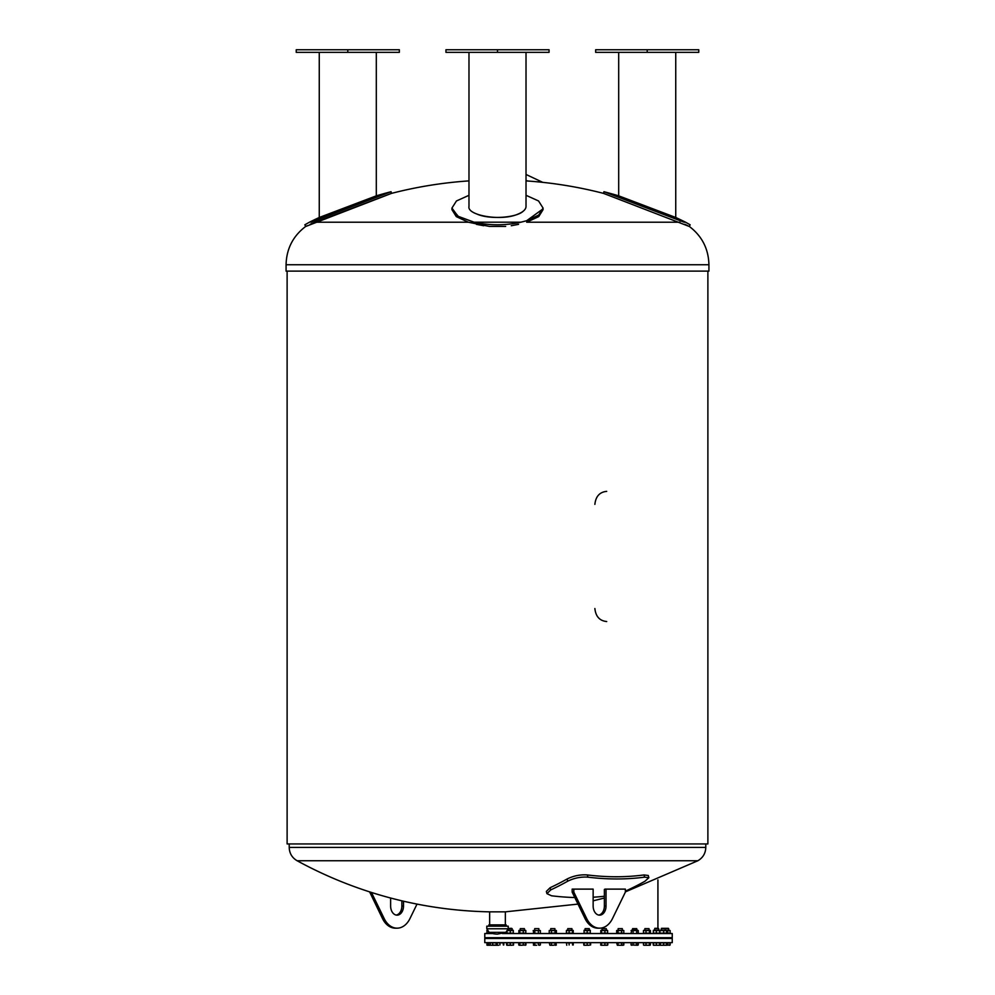 <?xml version="1.0" encoding="UTF-8"?>
<svg xmlns="http://www.w3.org/2000/svg" width="995" height="995" viewBox="0 0 995 995"><rect width="100%" height="100%" fill="white"/><g stroke="black" fill="none" stroke-linecap="round" stroke-linejoin="round"><path stroke-width="1.49" d="M606.714 491.356C599.687 492.04 595.731 496.381 594.873 504.378M594.873 608.53C595.731 616.514 599.687 620.855 606.714 621.539M287.12 271.125L287.12 843.947L707.88 843.947L707.88 271.125M286.075 271.125L708.925 271.125L708.925 264.745L286.075 264.745L286.075 271.125M518.569 224.348L511.268 225.728M505.671 226.4L489.329 226.4L468.334 222.221L456.27 216.599L451.941 209.646L451.941 208.067L457.899 216.201L474.08 222.196L458.484 216.562L451.991 208.863M468.334 222.221L315.079 222.221L391.421 193.403L305.913 226.4M305.925 226.387L307.206 225.728M310.166 224.285L315.067 222.221M476.431 224.348L483.732 225.728M684.834 224.285L687.794 225.728M689.087 226.4L603.579 193.403A424.666 424.666 0 0 0 526.019 180.891M684.075 222.196L603.928 191.712L684.075 222.196C692.159 225.616 692.159 225.616 684.075 222.196L685.543 222.196A423.099 423.099 0 0 0 675.742 217.482L618.691 195.841A423.099 423.099 0 0 0 603.928 191.712L684.075 222.196M685.543 222.196L690.157 224.808L689.261 226.4C701.972 236.026 708.527 248.812 708.925 264.745M647.21 49.75L595.657 49.75L595.657 52.349L698.764 52.349L698.764 49.75L647.21 49.75L647.21 52.349M543.009 208.863L526.666 220.716L520.92 222.196L526.666 220.716L538.73 215.069L543.059 208.067L538.556 200.965L526.019 195.306M485.523 224.111L482.202 223.688M477.326 214.236C489.95 219.696 516.206 217.781 523.134 211.288M391.072 191.712A423.099 423.099 0 0 0 376.309 195.841L319.258 217.482A423.099 423.099 0 0 0 309.457 222.196L391.072 191.712L310.925 222.196C302.841 225.616 302.841 225.616 310.925 222.196L391.072 191.712L391.421 193.403A424.666 424.666 0 0 1 468.981 180.891M347.79 52.349L399.343 52.349L399.343 49.75L296.236 49.75L296.236 52.349L347.79 52.349L347.79 49.75M474.08 222.196C489.702 225.616 505.323 225.616 520.92 222.196L474.08 222.196M468.981 195.306L456.444 200.965L451.941 208.067M543.059 208.067L543.059 209.646L538.73 216.599L526.666 222.221L679.921 222.221M526.019 52.349L526.019 206.512C525.932 209.447 523.146 212.022 517.674 214.236C500.995 221.499 466.966 215.393 468.981 206.512L468.981 52.349M497.5 52.349L549.053 52.349L549.053 49.75L497.5 49.75L497.5 52.349L445.947 52.349L445.947 49.75L497.5 49.75M289.209 847.417L705.791 847.417C705.592 853.3 702.955 857.74 697.893 860.737L297.107 860.737C292.045 857.74 289.408 853.3 289.209 847.417L289.209 843.947M297.107 860.737A417.9 417.9 0 0 0 489.652 911.843L505.348 911.843L577.983 904.094M697.893 860.737L625.37 891.881M604.375 898.025L593.144 900.836M648.839 877.714L648.267 875.488L644.039 874.941A417.004 277.219 -117.1 0 1 587.336 874.941C580.321 874.443 573.568 875.799 567.1 878.995A414.306 292.953 90 0 1 550.135 887.702L546.354 891.42L546.927 893.647L550.708 889.916A416.669 294.632 -90 0 0 567.672 881.222C574.14 878.025 580.881 876.67 587.908 877.155A419.343 278.774 62.9 0 0 644.611 877.155L648.839 877.714L644.996 881.222A416.669 294.632 90 0 1 628.032 889.916L625.37 891.06M505.348 924.865L505.348 911.843M488.868 926.171L488.868 924.865L506.132 924.865L506.132 926.171M508.209 928.77L486.791 928.77L486.791 926.171L508.209 926.171L508.209 928.77L505.883 932.352L497.5 934.106A20.833 20.833 0 0 1 489.117 932.352L505.883 932.352M599.587 928.173A22.126 15.646 -90 0 0 612.485 918.584L625.37 892.117L625.37 889.12L604.997 889.12A420.139 297.082 90 0 1 604.375 889.43L604.375 906.035L606.03 906.035A9.117 6.443 -90 0 1 599.587 915.151A9.117 6.443 -90 0 1 593.144 906.035L593.144 889.12L573.817 889.12L573.817 892.117L586.702 918.584A22.126 15.646 -90 0 0 599.587 928.173L597.933 928.173A22.126 15.646 90 0 1 585.048 918.584L586.702 918.584M574.787 897.527A419.343 278.774 -117.1 0 1 551.553 895.786L546.927 893.647M604.375 896.259A419.343 278.774 -117.1 0 1 593.144 897.216M606.03 889.12L606.03 906.035M598.766 915.077A9.117 6.443 90 0 0 604.375 906.035M573.817 889.12L572.162 889.12L572.162 892.117L585.048 918.584M572.162 892.117L573.817 892.117M403.51 901.221L403.51 906.035A9.117 6.443 -90 0 1 397.067 915.151A9.117 6.443 -90 0 1 390.625 906.035L390.625 898.025M396.234 915.077A9.117 6.443 90 0 0 401.856 906.035L401.856 900.836M417.017 904.094L409.952 918.584A22.126 15.646 -90 0 1 397.067 928.173A22.126 15.646 -90 0 1 384.182 918.584L371.458 892.465M369.63 891.881L382.515 918.584A22.126 15.646 90 0 0 395.413 928.173L397.067 928.173M369.63 892.117L370.376 892.117M492.637 933.534L484.776 933.534L484.776 937.7L672.247 937.7L672.247 933.534L502.363 933.534M486.866 933.123L488.035 933.123M488.035 930.561L486.866 930.561M487.115 933.298L490.659 933.397M487.14 930.4L486.804 933.123M488.607 932.079L488.607 933.123M487.513 930.151L486.804 930.561M491.418 933.123L492.637 933.123M506.841 931.743L506.841 933.123L513.072 933.123M506.841 933.123L507.077 931.531M513.072 930.561L507.077 930.561M510.311 930.561L510.311 933.123M507.96 930.151L513.209 930.288M513.308 930.561L513.308 933.123M508.209 928.646L512.164 928.646L512.164 930.151M511.542 928.323L508.209 928.422M524.9 930.561L518.868 930.561L518.868 933.123L524.9 933.123M518.868 933.123L519.8 933.123L519.8 930.561L518.868 930.561M523.283 930.561L523.283 933.123M519.116 930.35L525.584 930.35M525.833 930.561L525.833 933.123M520.261 930.151L520.261 928.646L524.427 928.646L524.427 930.151M524.427 928.646L520.261 928.646M533.183 930.561L540.372 930.561L533.183 930.561L533.892 933.534M533.183 933.123L539.663 933.534M534.775 930.561L534.775 933.123M538.37 930.561L538.37 933.123M540.372 930.561L540.372 933.123M534.701 930.151L534.701 928.646L538.855 928.646L538.855 930.151M538.855 928.646L534.701 928.646M550.608 933.123L556.392 933.123L555.011 933.123L555.011 930.561L551.429 930.561L551.429 933.123M551.429 930.561L550.608 930.561M549.427 930.437L556.193 930.437M556.392 930.561L555.011 930.561L556.392 930.561L556.392 933.123M549.228 930.561L549.228 933.123M550.732 930.151L550.732 928.646L554.899 928.646L554.899 930.151M554.899 928.646L550.732 928.646M567.113 933.123L573.244 933.123L572.548 933.123L572.548 930.561L569.128 930.561L569.128 933.123M569.128 930.561L567.113 930.561M566.64 930.325L573.02 930.325M573.244 930.561L572.548 930.561L573.244 930.561L573.244 933.123M566.416 930.561L566.416 933.123M567.747 930.151L567.747 928.646L571.914 928.646L571.914 930.151M571.914 928.646L567.747 928.646M587.187 930.561L584.065 930.561L584.065 933.123L590.309 933.123L590.309 930.561L587.187 930.561L587.187 933.123M584.065 930.288L590.309 930.288M585.097 930.151L585.097 928.646L589.264 928.646L589.264 930.151M589.264 928.646L585.097 928.646M606.913 930.561L600.793 930.561L600.793 933.123L606.913 933.123M600.793 933.123L601.49 933.123L601.49 930.561L600.793 930.561M604.91 930.561L604.91 933.123M607.622 930.561L607.622 933.123M601.017 930.325L607.385 930.325M602.124 930.151L602.124 928.646L606.291 928.646L606.291 930.151M606.291 928.646L602.124 928.646M622.435 930.561L616.664 930.561L616.664 933.123L622.435 933.123M616.664 933.123L618.044 933.123L618.044 930.561L616.664 930.561M621.614 930.561L621.614 933.123M623.815 930.561L623.815 933.123M616.863 930.437L623.616 930.437M618.156 930.151L618.156 928.646L622.323 928.646L622.323 930.151M622.323 928.646L618.156 928.646M631.775 933.534L637.559 933.534M636.676 933.123L636.676 930.561L638.268 930.561L637.559 930.151L631.775 930.151L631.066 933.123M638.268 930.561L638.268 933.123M636.676 930.561L631.066 930.561M633.069 930.561L633.069 933.123M632.584 930.151L632.584 928.646L636.75 928.646L636.75 930.151M636.75 928.646L632.584 928.646M644.387 933.123L650.419 933.123L649.486 933.123L649.486 930.561L644.387 930.561M650.419 930.561L649.486 930.561L650.419 930.561L650.419 933.123M643.703 930.35L650.17 930.35M646.004 930.561L646.004 933.123M643.454 930.561L643.454 933.123M644.86 930.151L644.86 928.646L649.026 928.646L649.026 930.151M649.026 928.646L644.86 928.646M653.578 933.123L659.822 933.123L659.586 930.561L653.578 930.561M659.822 930.561L659.822 933.123M653.454 930.288L659.71 930.288M656.339 930.561L656.339 933.123M653.342 930.561L653.342 933.123M654.847 928.646L658.665 928.646L658.665 930.151L658.342 928.323L654.822 928.323L654.499 930.151M666.09 930.561L659.884 930.561L659.884 933.123L666.09 933.123M659.884 933.123L659.884 930.561M666.55 930.561L666.55 933.123M660.071 930.3L669.909 930.387M663.69 930.561L663.69 933.123M661.302 928.646L668.69 928.646L668.69 930.151M668.366 928.323L661.588 928.323M666.364 933.385L668.988 933.123M668.988 930.561L670.145 930.561L670.145 933.123M670.145 930.561L666.364 930.3M667.769 930.561L667.769 933.123M670.021 930.462L670.22 933.123M660.842 933.123L659.685 933.123M659.685 930.561L660.842 930.561M488.321 938.484L488.321 937.7M668.69 938.484L668.69 937.7L668.69 938.484M484.776 938.484L672.247 938.484L672.247 942.651L484.776 942.651L484.776 938.484M616.664 942.85L617.348 945.25L616.639 942.85L623.84 942.85L623.84 944.976L623.044 945.25M622.833 945.25L623.84 944.976M601.316 945.25L600.632 942.85L607.783 942.85L607.783 944.976L606.266 945.25L607.336 945.25L601.079 945.25L606.266 945.25M600.632 944.976L601.726 945.25M607.087 945.25L607.783 944.976L607.087 945.25M585.122 945.25L583.766 944.976L583.766 942.85L590.607 942.85L590.607 944.976M539.253 945.25L540.36 944.976L540.372 942.85L533.183 942.85L533.892 945.25M519.552 945.25L518.743 944.976L518.743 942.85L525.945 942.85L525.945 944.976L525.149 945.25L525.945 944.976M518.743 944.976L519.751 945.25L518.743 944.976M507.873 945.25L506.592 944.976L506.592 942.85L513.557 942.85L513.557 944.976M510.311 942.85L510.311 944.976L511.816 945.25L508.346 945.25M488.06 945.25L486.866 944.976M488.607 942.85L488.607 944.976L490.411 945.25L487.289 945.25L486.804 942.85L503.769 942.85L503.769 944.976M486.804 944.976L488.607 944.976M492.637 944.976L496.754 945.25L491.443 945.25L492.637 944.976L492.637 942.85M496.169 942.85L496.169 944.976M490.261 942.85L490.261 944.976M503.296 942.85L503.296 944.976M499.963 942.85L499.963 944.976M497.313 945.25L498.532 945.25L497.102 944.976L497.102 942.85M511.816 945.25L513.308 944.976L511.816 945.25M513.308 942.85L513.308 945.188M506.841 942.85L506.965 945.25L510.311 944.976M507.077 942.85L507.077 944.976M508.694 945.25L506.94 945.25M523.283 944.976L525.833 944.976L521.542 945.25L523.283 944.976L523.283 942.85M525.833 942.85L525.36 945.25M518.868 942.85L518.868 945.039M518.868 944.976L521.542 945.25L519.328 945.25M519.8 942.85L519.8 944.976M538.37 942.85L538.37 944.976L539.576 945.25M540.26 945.039L538.37 944.976M533.979 945.25L536.579 945.25L533.395 945.101M534.775 942.85L534.775 944.976M549.924 945.25L549.228 942.85L556.392 942.85L555.695 945.25L556.392 944.976M555.011 944.976L553.22 945.25L555.011 944.976L555.011 942.85M555.285 945.25L556.193 945.101M550.334 945.25L553.22 945.25L550.334 945.25M551.429 942.85L551.429 944.976M566.764 945.25L566.416 942.85L573.244 942.85L573.244 944.976M572.548 942.85L572.548 944.976M569.128 942.85L569.128 944.976M590.309 944.976L588.741 945.25L590.309 944.976L590.309 942.85M584.065 945.25L585.62 945.25L584.003 945.213M584.065 942.85L584.065 944.976M585.62 945.25L588.741 945.25L585.62 945.25M587.187 942.85L587.187 944.976M607.622 942.85L607.273 945.25M600.793 942.85L600.793 944.976M601.49 942.85L601.49 944.976M604.91 942.85L604.91 944.976M623.815 942.85L623.131 945.25M617.348 945.25L619.835 945.25L617.348 945.25M618.044 942.85L618.044 944.976M619.835 945.25L622.721 945.25L619.835 945.25M621.614 942.85L621.614 944.976M631.862 945.25L631.066 944.976L631.066 942.85L638.268 942.85L638.268 944.976L637.472 945.25L638.268 944.976M638.156 945.039L631.191 945.039M631.066 944.976L637.472 945.25M633.069 942.85L633.069 944.976M636.676 942.85L636.676 944.976M643.927 945.25L644.735 945.25L643.454 944.976L643.454 942.85L650.419 942.85L650.419 944.976M650.17 945.188L644.735 945.25L649.959 945.25M646.004 942.85L646.004 944.976M649.486 942.85L649.486 944.976M653.342 942.85L653.454 945.25L654.847 945.25L653.242 944.976L653.242 942.85L659.822 942.85L659.822 944.976M659.697 945.25L654.847 945.25L659.735 945.238M656.339 942.85L656.339 944.976M659.586 942.85L659.586 944.976M659.822 942.85L666.55 942.85L666.351 945.25L660.095 945.25L666.376 945.238M659.884 942.85L660.071 945.238M660.357 942.85L660.357 944.976M663.69 942.85L663.69 944.976M666.55 942.85L670.145 942.85L670.145 944.976L666.351 945.25M664.262 945.25L663.068 944.976M666.003 945.25L670.145 944.976M667.769 942.85L667.769 944.976M670.145 942.85L669.735 945.25M668.416 944.976L669.312 945.25M587.908 877.155L587.336 874.941M567.672 881.222L567.1 878.995M644.611 877.155L644.039 874.941M550.708 889.916L550.135 887.702M401.856 906.035L403.51 906.035M384.182 918.584L382.515 918.584M286.075 264.745C286.473 248.812 293.027 236.026 305.739 226.4L304.843 224.808L309.457 222.196M603.928 191.712L603.579 193.403M618.691 52.349L618.691 195.841M675.742 52.349L675.742 217.482M319.258 52.349L319.258 217.482M376.309 52.349L376.309 195.841M527.574 181.003L526.019 180.381M542.76 182.359L526.019 174.461M705.791 847.417L705.791 843.947M489.652 924.865L489.652 911.843M486.791 928.77L489.117 932.352M657.919 928.323L657.919 879.903M665.307 930.151L664.983 928.323M661.14 930.151L661.464 928.323M495.883 938.484L495.883 937.7M491.717 938.484L491.717 937.7M502.512 938.484L502.512 937.7M498.358 938.484L498.358 937.7M512.164 938.484L512.164 937.7M507.997 938.484L507.997 937.7M524.427 938.484L524.427 937.7M520.261 938.484L520.261 937.7M538.855 938.484L538.855 937.7M534.701 938.484L534.701 937.7M554.899 938.484L554.899 937.7M550.732 938.484L550.732 937.7M571.914 938.484L571.914 937.7M567.747 938.484L567.747 937.7M589.264 938.484L589.264 937.7M585.097 938.484L585.097 937.7M606.291 938.484L606.291 937.7M602.124 938.484L602.124 937.7M622.323 938.484L622.323 937.7M618.156 938.484L618.156 937.7M636.75 938.484L636.75 937.7M632.584 938.484L632.584 937.7M649.026 938.484L649.026 937.7M644.86 938.484L644.86 937.7M658.665 938.484L658.665 937.7M654.499 938.484L654.499 937.7M665.307 938.484L665.307 937.7M661.14 938.484L661.14 937.7"/></g></svg>
